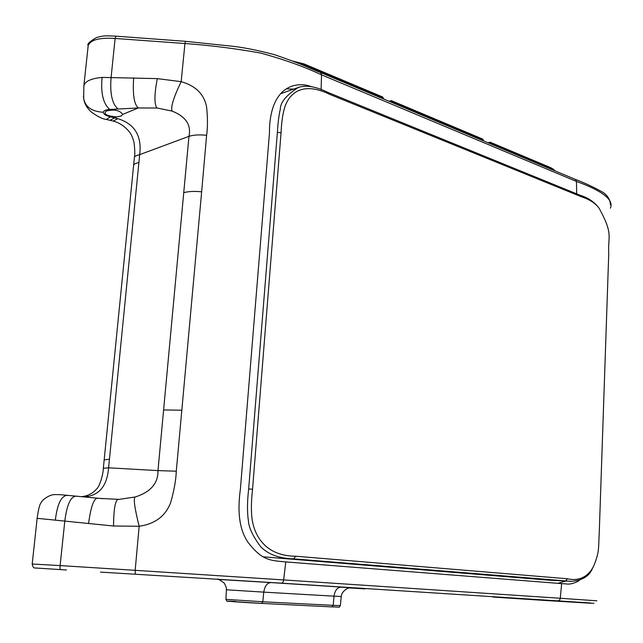 <?xml version="1.0" encoding="UTF-8"?>
<svg xmlns="http://www.w3.org/2000/svg" width="643" height="643" viewBox="0 0 643 643"><rect width="100%" height="100%" fill="white"/><g stroke="black" fill="none" stroke-linecap="round" stroke-linejoin="round"><path stroke-width="0.96" d="M579.214 580.613C574.038 583.522 569.561 584.608 565.768 583.868L561.636 583.619L560.286 598.263L283.651 579.922C283.378 582.148 282.534 583.217 281.12 583.137L590.724 602.981L493.012 597.058M281.12 583.137L100.477 572.109M561.636 583.619L285.781 561.918C269.803 560.511 261.926 560.375 247.941 542.202C236.929 526.095 238.408 503.823 240.426 488.76L269.457 133.085C269.264 112.879 274.85 92.086 291.922 86.146C298.698 84.129 305.031 84.249 310.915 86.516M565.76 581.063L557.891 583.322M286.408 88.863L293.722 89.088M567.447 578.764C582.799 582.325 591.062 572.326 594.116 565.036C599.694 550.995 598.328 547.715 599.26 532.525L608.76 253.189C607.667 235.957 613.808 234.912 599.059 208.147C595.121 203.084 589.422 199.362 581.939 196.983L329.634 94.32C298.014 78.968 287.895 98.821 285.379 105.468C283.033 111.89 281.594 120.964 281.063 132.691L252.546 489.202C251.1 501.926 251.019 512.375 252.305 520.549C253.688 528.98 260.696 556.034 295.611 556.211L567.447 578.764L565.631 580.902L571.474 581.32L548.358 580.123L262.979 556.806M298.175 87.52L280.653 93.709M181.937 410.21L163.603 409.945L183.745 192.643C188.672 191.357 194.636 191.092 201.645 191.839L176.286 471.19C175.997 479.774 174.14 490.191 170.716 502.44C165.621 516.024 155.108 523.965 139.161 526.255L113.53 526.006L37.141 518.314M201.645 191.839L206.612 135.319C207.761 127.571 207.753 118.063 206.58 106.786C204.064 94.143 195.593 85.768 181.173 81.669L157.31 78.623L102.092 77.401C91.089 78.494 85.005 81.283 83.863 85.752L83.815 86.234M383.895 99.094L382.521 96.932M391.032 102.084L391.33 100.621L389.031 101.248M482.604 139.025L483.898 141.034M551.059 169.205L551.067 168.562L490.296 143.043L490.038 143.614M487.9 142.714L490.199 142.207L490.296 143.043M183.745 192.643L188.97 136.34C191.405 124.927 185.779 116.512 172.067 111.102L157.069 108.016L138.374 107.96L109.696 109.439C103.169 103.732 100.638 93.05 102.092 77.401M121.246 116.021L116.616 116.873C108.49 116.198 104.648 114.703 105.09 112.404L106.473 110.966C114.446 109.157 119.847 110.307 122.676 114.39L121.246 116.021M109.696 109.439C105.773 109.752 103.644 110.692 103.322 112.276C103.451 114.149 105.814 115.668 110.395 116.841L117.79 118.65C134.684 123.882 141.982 135.874 139.692 154.642L188.97 136.34C193.728 134.869 199.611 134.524 206.612 135.319M116.616 116.873L110.066 120.297L106.32 119.445L110.395 116.841M83.373 496.854C98.652 496.243 107.059 486.558 108.595 467.815L138.904 162.502C135.528 163.362 133.776 164.246 133.64 165.155L134.411 157.35C135.038 154.416 134.893 149.313 133.961 142.047C132.354 136.509 130.529 132.771 128.496 130.842C124.091 125.851 118.995 122.596 113.216 121.085L117.79 118.65M109.447 459.271L104.182 459.825L103.33 468.297L108.595 467.815L157.977 470.612C158.282 483.214 150.711 491.999 135.263 496.975L118.907 499.386L98.869 498.341C94.497 496.653 91.057 505.06 88.565 523.563M98.709 498.325L68.817 495.464C61.921 494.427 57.428 502.697 55.33 520.283M565.631 580.902L293.674 558.855C279.359 558.518 268.364 554.483 260.696 546.759C253.029 536.415 248.945 527.903 248.455 521.224C247.113 512.399 247.185 501.644 248.664 488.969L277.366 132.482C277.961 122.652 278.941 114.912 280.3 109.278C280.268 102.406 286.312 95.124 298.448 87.424C306.092 84.828 315.986 86.524 328.131 92.496L580.356 195.335C587.501 197.594 593.184 201.203 597.403 206.17M571.474 581.32C582.695 580.444 589.792 575.871 592.774 567.616M340.324 605.61C338.419 608.254 341.12 606.823 331.981 606.904L261.613 603.407M350.909 587.75L348.217 588.12C340.621 591.729 341.16 597.492 341.248 596.527L340.324 605.602L333.187 605.352L331.981 606.904L261.588 603.407C240.691 602.378 213.677 600.313 235.668 601.438M341.248 596.527L334.03 596.157L333.187 605.352L262.81 601.768L225.926 599.364L226.384 589.784C225.974 588.827 227.686 589.735 224.262 583.08C219.52 579.664 217.254 578.427 217.479 579.383L217.607 579.399M225.926 599.364C226.641 601.036 227.22 601.647 227.662 601.205L261.588 603.407L262.81 601.768L263.767 592.131L226.384 589.784M340.083 587.147C354.623 587.991 354.984 587.967 341.16 587.075C337.286 587.397 334.907 590.427 334.03 596.157L263.767 592.131C264.715 586.119 267.11 582.936 270.952 582.582L217.664 579.399M349.213 587.895L364.911 588.892L349.197 587.895M341.16 587.075L270.952 582.582M596.905 600.819L560.286 598.263L559.571 600.297L557.899 600.859M285.781 561.918L283.651 579.922L135.175 570.317L135.263 574.014M135.263 496.975C133.205 497.883 134.508 507.649 139.161 526.255L135.175 570.317L60.112 565.583C59.863 568.09 60.048 569.376 60.675 569.449M68.536 495.431C61.953 494.957 62.058 494.547 54.695 494.612C49.632 494.419 41.932 499.997 41.096 502.754C39.705 504.16 38.387 509.344 37.141 518.322L32.198 564.024L60.112 565.583L64.79 521.216C67.033 503.429 71.26 495.118 77.457 496.292M32.198 564.015C32.785 567.038 33.83 568.356 35.333 567.97L35.743 568.002M588.634 603.118L547.836 600.634M576.683 193.84L576.458 181.43C598.151 189.323 614.748 198.735 610.36 208.155M321.114 89.674L321.524 74.837L576.458 181.43L575.461 179.437M320.64 72.563L321.524 74.837C304.436 66.768 284.174 59.518 260.728 53.088C235.748 48.571 210.486 45.38 184.943 43.515L185.385 41.313M172.067 111.102C170.596 107.108 173.626 97.294 181.173 81.669L184.943 43.515L115.121 38.451L115.861 36.153M163.603 409.945L157.977 470.612L176.286 471.19M134.411 157.35C134.54 156.426 136.3 155.526 139.692 154.642L138.904 162.502M133.64 165.155L104.182 459.866M303.456 63.882L304.404 64.975L383.646 98.258M483.673 140.262L391.338 101.49M296.696 62.668L304.404 64.975L304.356 65.763M554.186 170.516L551.067 168.562L550.529 167.59C553.35 169.069 554.7 170.098 554.579 170.684M320.72 72.595C308.616 67.861 304.975 65.08 274.553 54.711C256.485 49.937 241.326 47.003 229.069 45.894L185.361 41.313L115.812 36.153C104.913 35.703 103.981 35.486 96.41 37.575C89.498 41.658 86.765 44.327 88.204 45.597L88.204 45.573C90.406 39.85 99.376 37.471 115.121 38.451L111.102 77.329C109.784 93.283 112.067 103.828 117.95 108.964M157.069 108.016C154.151 104.496 154.232 94.698 157.31 78.623M122.676 114.39L138.374 107.96C134.13 104.632 132.562 94.593 133.664 77.835M103.322 112.276C91.756 111.544 85.206 106.907 83.67 98.371L83.405 96.104M118.907 499.386C115.531 498.719 113.739 507.6 113.53 526.006M252.546 489.202L248.664 488.969M295.611 556.211L293.674 558.855M329.634 94.32L328.131 92.496M581.939 196.983L580.356 195.335M281.063 132.691L277.366 132.482M66.478 569.987L35.341 567.978M492.988 597.058L547.772 600.634M588.892 603.126L593.963 603.303M292.412 60.989L303.922 63.874L382.641 96.98M550.529 167.59L490.271 142.248M482.716 139.073L391.402 100.662M460.589 131.26L575.549 179.477C584.72 182.917 593.995 187.282 603.383 192.578C607.948 195.962 610.263 199.965 610.352 204.587M460.468 131.204L320.841 72.643M110.066 120.297L113.216 121.085M88.195 45.573L83.855 85.752L83.67 98.371C84.281 103.193 86.668 107.606 90.824 111.609C97.302 116.431 102.462 119.043 106.32 119.445M103.33 468.297C103.282 474.815 99.215 487.442 96.482 489.09C92.721 493.446 87.737 495.978 81.516 496.677M101.393 498.59L102.751 498.703"/></g></svg>

